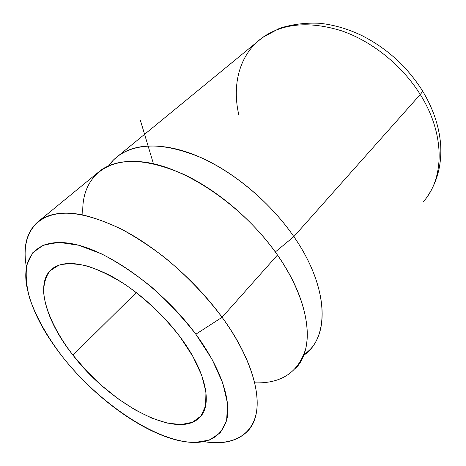 <?xml version="1.0" encoding="UTF-8"?>
<svg xmlns="http://www.w3.org/2000/svg" width="466" height="466" viewBox="0 0 466 466"><rect width="100%" height="100%" fill="white"/><g stroke="black" fill="none" stroke-linecap="round" stroke-linejoin="round"><path stroke-width="0.7" d="M26.009 264.671C20.626 230.163 40.053 206.729 82.202 214.791C94.493 217.709 107.64 222.544 121.643 229.284C135.938 237.083 150.308 246.514 164.754 257.57C186.493 275.464 205.599 295.374 222.084 317.294L195.842 334.221C163.543 290.359 111.584 252.45 75.434 244.429C39.08 236.215 21.803 255.141 26.533 284.924C30.581 307.432 42.604 331.431 62.595 356.921C94.074 397.079 141.542 432.25 178.932 440.591C204.522 446.154 220.47 439.257 226.767 419.901C231.462 400.329 220.529 367.657 195.842 334.221L222.084 317.294C249.392 354.906 261.205 391.772 256.009 414.478C250.65 437.149 230.105 445.805 203.887 441.64C222.841 444.75 237.375 441.296 247.487 431.277C265.882 413.132 258.315 366.625 222.084 317.294C195.848 281.26 157.124 247.533 121.76 229.342C84.987 211.675 57.877 208.483 40.431 219.777C27.15 229.697 22.479 245.489 26.416 267.14M40.431 219.777L101.314 169.822C119.995 157.386 147.209 158.784 182.952 174.016C217.226 189.837 253.609 220.802 277.468 255.024L222.084 317.294L277.468 255.024C310.42 301.834 315.237 348.271 295.677 368.356M293.842 236.617L275.313 251.984L293.842 236.617C329.357 287.592 329.881 337.815 303.657 355.348L310.065 349.576C329.916 328.99 325.851 282.652 293.842 236.617C270.67 202.943 234.986 172.781 201.073 157.63C165.675 143.085 138.484 142.177 119.488 154.91L113.576 159.861L108.729 165.727C121.882 146.441 151.572 139.777 188.829 152.737C226.004 165.721 267.81 198.714 293.842 236.617L420.25 94.499L293.842 236.617M427.392 196.466C437.481 181.542 441.89 164.154 440.62 144.297C439.129 126.1 433.007 108.159 422.266 90.474C422.528 91.336 421.852 92.676 420.25 94.499C421.852 92.676 422.528 91.336 422.266 90.474L422.027 90.089L422.266 90.474C407.039 66.615 386.926 48.313 361.919 35.585C347.951 28.898 333.941 24.803 319.903 23.3C305.865 22.572 292.386 24.249 279.46 28.339L262.539 37.53C283.019 23.236 309.302 20.976 341.397 30.75C371.979 41.2 402.123 65.38 420.25 94.499C445.304 134.214 444.506 178.431 423.297 201.743C444.506 178.431 445.304 134.214 420.25 94.499C402.123 65.38 371.979 41.2 341.397 30.75C309.302 20.976 283.019 23.236 262.539 37.53C239.314 54.272 231.695 84.818 238.93 115.352M72.97 355.156C45.313 320.41 34.204 281.464 53.019 268.16C64.96 260.139 83.793 262.48 109.516 275.19C134.202 288.157 161.294 311.731 180.086 336.906C206.438 371.891 212.939 405.344 199.419 417.699C176.969 440.376 109.929 403.725 72.97 355.156L136.276 292.526L72.97 355.156L86.728 371.087L102.06 385.889L118.393 398.995L135.14 409.882L151.636 418.066L167.207 423.081L181.117 424.561L192.621 422.219L201.009 415.928L205.617 405.764L205.949 392.04L201.726 375.363L192.976 356.612L180.086 336.906C164.743 317.037 145.409 298.607 125.302 284.633C111.939 276.233 99.299 270.053 87.381 266.08C76.214 263.482 66.714 263.173 58.867 265.154L49.885 270.932C45.773 276.583 43.693 283.718 43.653 292.328C45.208 310.478 56.13 333.26 72.97 355.156M195.842 334.221L211.989 359.204L222.707 382.819L227.565 403.608L226.627 420.478L220.348 432.733L209.461 440.067L194.87 442.49C156.256 442.053 99.112 403.253 62.595 356.921C47.299 336.97 35.783 316.548 29.48 297.623C26.282 285.367 25.426 274.387 26.929 264.671L32.736 252.758L43.46 245.064L58.908 242.361L78.556 245.209L101.46 253.824C117.962 262.364 134.633 273.408 151.467 286.963C167.871 301.648 182.666 317.398 195.842 334.221M254.756 382.848C281.353 383.71 298.333 372.392 305.684 348.883C311.428 325.373 301.688 289.904 277.468 255.024C244.015 206.694 186.534 167.591 144.792 162.18C102.823 156.564 80.665 180.738 82.901 214.937M153.448 163.77L140.417 120.467M262.539 37.53L119.488 154.91"/></g></svg>
